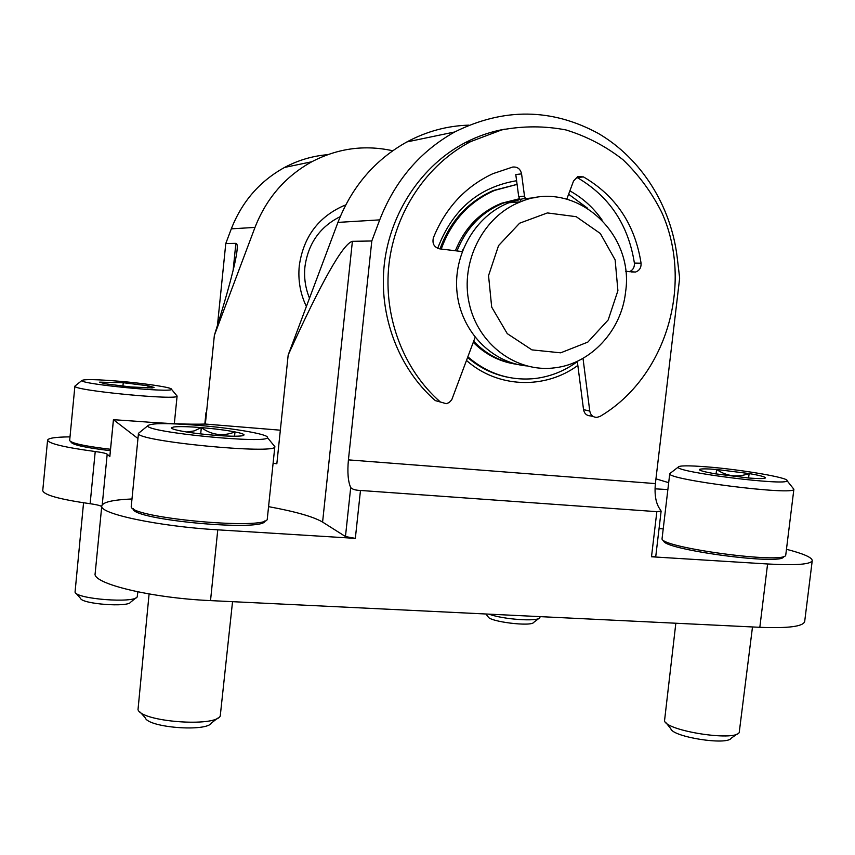 <?xml version="1.0" encoding="UTF-8"?>
<svg xmlns="http://www.w3.org/2000/svg" width="855" height="855" viewBox="0 0 855 855"><rect width="100%" height="100%" fill="white"/><g stroke="black" fill="none" stroke-linecap="round" stroke-linejoin="round"><path stroke-width="1.28" d="M131.959 498.967C112.903 499.822 102.846 502.131 101.788 505.893C98.624 513.609 158.464 526.402 217.769 529.833L355.338 538.372L345.463 536.545L322.591 522.084C313.507 516.73 295.509 511.589 268.588 506.652M101.788 505.893L95.162 573.459C91.774 583.495 151.282 598.051 210.522 600.605L759.828 627.314C788.257 628.436 803.208 626.501 804.683 621.521L812.25 560.57C812.026 557.439 803.433 553.677 786.482 549.295M468.903 125.14C447.208 125.792 426.549 131.392 406.895 141.93C374.907 159.821 351.929 186.636 337.939 222.396L288.178 355.007C321.501 281.701 342.908 243.803 352.399 241.324L371.807 240.982L379.716 219.874C394.989 180.768 419.976 151.463 454.678 131.98C503.798 107.645 551.71 108.147 598.404 133.476C641.485 158.688 670.908 205.777 677.149 256.992L679.661 278.078L655.39 483.599C654.299 495.28 655.977 504.033 660.423 509.847L661.118 511.119L656.843 511.664L651.499 556.776L767.587 563.979C796.026 565.55 810.914 564.407 812.25 560.57M656.843 511.664L360.479 490.46C355.573 490.3 352.313 489.338 350.7 487.553C348.038 481.515 347.28 472.291 348.413 459.872L371.807 240.982M137.944 438.53L113.426 419.687L137.879 421.365C167.281 423.695 189.767 424.582 205.35 424.048L280.344 430.193M288.178 355.007L276.838 463.805L273.119 463.175M667.862 489.562L655.026 488.836M655.945 478.853L668.685 482.669M392.712 150.758C364.732 144.591 337.757 148.257 311.797 161.755C285.335 176.419 266.407 198.307 254.993 227.409L231.31 228.841L225.773 243.536L235.873 243.354C237.134 243.344 237.54 245.609 237.081 250.162C235.734 262.934 228.157 291.331 214.359 335.363L205.35 424.048M254.993 227.409L214.359 335.363M306.379 306.507C300.255 293.693 297.882 280.13 299.271 265.83C303.354 237.327 318.017 217.362 343.261 205.916L345.687 204.986M231.31 228.841C241.986 201.63 259.749 181.153 284.597 167.43C298.181 160.195 312.524 155.952 327.636 154.68M69.992 436.873C55.725 437.012 48.254 438.113 47.581 440.165L42.75 490.578C43.797 494.97 59.594 499.352 90.128 503.713C96.22 504.557 100.088 505.487 101.724 506.513M47.581 440.165C48.724 443.606 64.606 447.389 95.226 451.526L90.128 503.713M109.835 456.581L107.196 454.208C105.988 453.321 102.002 452.423 95.226 451.526M225.773 243.536L217.448 325.445M206.579 411.939L205.98 412.773M437.685 248.345C452.37 209.678 478.682 187.138 516.602 180.726M569.858 190.879C582.736 197.997 593.488 207.722 602.112 220.066M577.841 365.438C544.902 389.666 497.674 388.149 466.509 360.479M663.202 528.85L659.055 528.625M651.499 556.776L655.764 556.413L661.129 511.119M517.083 184.37L493.346 190.505C467.888 201.727 450.115 221.189 440.047 248.901M467.621 357.497C479.431 367.618 492.726 374.18 507.496 377.173M441.244 249.04C451.322 221.199 469.149 201.641 494.703 190.376L517.093 184.391M568.618 194.235L587.684 208.299M577.349 361.622C564.343 371.156 550 376.82 534.322 378.605C509.537 380.881 487.382 373.614 467.877 356.813M455.384 250.75C464.596 227.986 479.912 212.179 501.329 203.308L519.274 198.766M513.823 363.824C498.326 361.067 484.806 353.906 473.264 342.342M309.51 298.171C305.374 288.135 303.856 277.672 304.936 266.771C308.185 243.493 319.952 226.778 340.237 216.625M540.114 616.626L539.836 617.716C538.019 621.895 503.007 619.469 489.039 614.147M538.949 618.389L533.777 622.333C531.639 626.971 489.049 621.692 488.055 616.69L485.875 613.997M152.179 387.935L130.644 386.952L105.112 383.788L99.586 382.142L123.248 382.709L148.139 385.787L154.039 387.443L152.179 387.935M120.961 381.394C146.836 383.639 172.614 387.614 171.481 389.271C173.202 393.118 79.857 384.066 81.856 380.528C83.876 379.086 96.904 379.374 120.961 381.394M176.59 395.438L177.092 396.057C179.379 400.728 72.312 390.414 74.898 386.15L75.529 385.637M110.519 449.27C85.201 446.257 71.574 443.35 69.65 440.56L74.898 386.118L81.856 380.528M110.381 450.681C86.045 447.774 72.942 444.953 71.083 442.238M137.89 591.852L137.185 596.897C134.417 603.47 76.694 599.131 75.048 592.162L83.555 502.783M136.105 597.773L130.687 602.134C128.303 607.52 81.93 604.047 80.488 598.34L75.956 593.199M147.915 387.999L148.139 385.787M122.906 386.204L123.248 382.709M765.482 477.881L765.482 477.827C765.065 478.768 759.422 478.821 748.553 477.998L714.93 473.766C704.573 471.928 699.379 470.528 699.347 469.555L699.358 469.523C700.298 468.668 706.048 468.658 716.618 469.481C726.643 476.342 737.48 477.699 749.13 473.552C759.454 475.348 764.904 476.759 765.482 477.806L765.482 477.806M716.073 473.959L716.618 469.481L749.13 473.552L748.585 477.998M706.807 466.862C740.687 469.491 789.304 477.731 787.049 480.713C788.192 486.292 674.98 472.067 678.186 467.129C678.945 465.515 688.478 465.43 706.807 466.862M792.98 488.12L793.878 489.242C795.524 496.028 665.543 479.559 669.754 473.638L670.865 472.783M793.889 489.167L785.756 555.023C786.162 564.621 658.425 547.35 662.08 538.479L669.764 473.563M783.597 556.626C783.875 565.989 660.317 549.252 663.747 540.563M752.496 626.95L739.212 732.564C734.37 741.574 666.676 730.897 664.517 720.904L675.835 623.231M737.256 733.943L731.143 738.239C727.071 745.592 672.767 736.999 670.833 728.77L666.056 722.817M242.275 435.794C237.54 436.488 228.338 436.317 214.68 435.281C200.775 434.116 189.158 432.619 179.817 430.77C174.067 429.573 171.278 428.579 171.449 427.789L173.768 426.966C179.026 426.356 188.218 426.57 201.331 427.607C211.773 435.152 223.005 436.595 234.997 431.925C240.821 433.09 243.857 434.094 244.092 434.917L242.275 435.794M186.796 432.032L194.149 430.92L201.331 427.607C214.562 428.718 225.784 430.161 234.997 431.925L234.559 436.221M197.249 425.256C232.507 428.045 269.218 434.34 267.369 437.504C269.304 444.354 145.061 432.235 147.797 425.769C150.17 423.118 166.661 422.947 197.249 425.256M273.6 445.124L274.829 446.641C277.597 454.967 134.791 441.137 138.467 433.335L140.017 432.085M274.85 446.534L267.284 518.932C268.577 530.699 128.314 517.895 131.253 506.374L138.478 433.239M264.997 520.78C266.097 532.259 130.43 519.893 133.166 508.629M232.539 601.685L220.237 716.084C214.669 727.381 141.481 721.759 138.008 709.671L149.091 593.969M217.555 718.2L211.602 722.903C206.857 732.147 148.193 727.658 145.211 717.762L140.241 712.183M200.69 433.913L201.331 427.607M517.681 364.476C500.688 361.922 486.014 354.184 473.67 341.263M456.987 250.943C466.199 228.018 481.579 212.093 503.114 203.169L519.316 198.862M526.413 365.908C491.475 362.52 461.305 331.451 457.104 293.169C452.701 254.929 475.284 215.759 508.971 202.731L522.298 198.884L535.978 197.601M462.138 251.562L463.025 249.446M617.909 290.679L608.183 319.941L587.834 342.096L560.677 352.826L531.917 349.877L507.25 333.621L491.689 307.116L488.547 275.631L498.551 245.599L519.626 223.198L547.403 212.927L576.217 216.689L600.328 233.501L615.14 259.899L617.909 290.679M625.582 291.972C621.585 330.479 591.062 363.599 554.981 367.8C516.666 373.047 477.913 344.565 469.149 303.151C460.001 261.844 483.257 216.165 520.438 201.866C574.368 178.62 634.784 232.336 625.582 291.972M577.307 361.28L583.538 409.63C584.371 413.67 586.712 415.754 590.548 415.904L593.317 416.567M583.003 358.341L589.768 411.073C590.613 415.145 592.964 417.251 596.833 417.4L600.039 416.417C666.024 377.525 694.164 284.245 661.663 212.211C651.628 192.322 638.696 174.794 622.878 159.629C605.671 146.205 586.722 136.319 566.031 129.96C544.742 125.856 523.303 125.835 501.703 129.907L470.742 141.577C426.955 164.363 395.01 211.89 388.982 264.163C383.093 316.468 403.4 369.766 440.389 402.021L446.299 403.688L449.185 402.534L451.771 399.734L475.124 337.362M505.102 129.116C491.315 131.52 478.073 136.009 465.366 142.571C421.943 165.165 390.286 212.243 384.323 264.024C378.498 315.837 398.654 368.644 435.345 400.621L440.389 402.021M462.202 251.573L439.588 248.848C434.094 247.298 432.032 243.59 433.399 237.733C445.551 207.915 465.387 186.561 492.929 173.661L512.626 167.078C517.393 166.586 520.374 168.852 521.571 173.864L524.5 196.158L525.975 199.931M521.571 173.864L515.789 174.559L518.707 196.65L521.219 201.566M566.79 199.13L573.534 181.014L577.798 176.547L583.473 176.91L577.2 177.562C609.284 196.265 628.34 224.769 634.389 263.073C634.634 267.316 632.946 270.191 629.301 271.719M625.668 271.281L635.447 272.05C639.422 270.693 641.293 267.733 641.068 263.201C634.998 224.544 615.792 195.784 583.473 176.91M217.769 529.833L210.522 600.605M767.587 563.979L759.828 627.314M360.479 490.46L355.338 538.372M379.716 219.874L337.939 222.396M107.196 454.208L102.237 504.803M113.459 419.741L109.825 456.698M655.39 483.599L348.413 459.872M206.098 412.57L204.933 424.059M235.873 243.354L233.116 270.426M352.399 241.324L322.591 522.084M350.7 487.553L345.463 536.545M589.768 411.073L583.538 409.63M524.5 196.158L518.707 196.65M641.068 263.201L634.389 263.073M454.678 131.98L406.895 141.93M311.797 161.755L284.597 167.43M205.97 412.773L204.826 424.059M113.426 419.687L109.793 456.634M494.703 190.376L493.346 190.505M171.481 389.271L177.092 396.057M177.103 396.015L174.324 423.685M678.186 467.129L669.754 473.638M787.049 480.713L793.878 489.242M243.312 435.548L244.092 434.917M172.09 428.569L171.449 427.789M147.797 425.769L138.467 433.335M267.369 437.504L274.829 446.641M503.114 203.169L501.329 203.308M520.438 201.866L508.971 202.731M470.742 141.577L465.366 142.571M635.447 272.05L631.001 271.922"/></g></svg>
